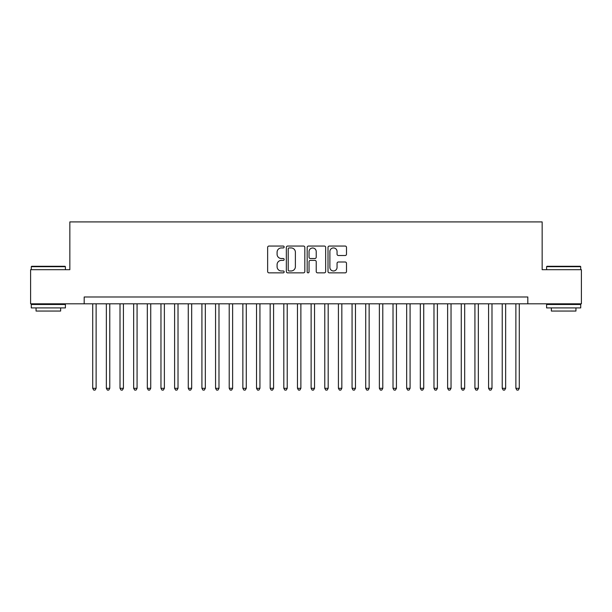 <?xml version="1.0" encoding="UTF-8"?>
<svg xmlns="http://www.w3.org/2000/svg" width="612" height="612" viewBox="0 0 612 612"><rect width="100%" height="100%" fill="white"/><g stroke="black" fill="none" stroke-linecap="round" stroke-linejoin="round"><path stroke-width="0.92" d="M284.159 246.988A0.941 0.941 0 0 0 283.218 246.055L268.982 246.055A1.339 1.339 0 0 0 267.643 247.393L267.643 271.514A1.339 1.339 0 0 0 268.982 272.853L283.218 272.853A0.941 0.941 0 0 0 284.159 271.912A0.941 0.941 0 0 0 283.218 270.978L281.382 270.978A4.284 4.284 0 0 1 277.091 266.687L277.091 264.675A4.284 4.284 0 0 1 281.382 260.391L283.218 260.391A0.941 0.941 0 0 0 284.159 259.45A0.941 0.941 0 0 0 283.218 258.516L281.382 258.516A4.284 4.284 0 0 1 277.091 254.225L277.091 252.213A4.284 4.284 0 0 1 281.382 247.929L283.218 247.929A0.941 0.941 0 0 0 284.159 246.988M345.16 255.502A1.339 1.339 0 0 0 346.499 254.156L346.499 247.393A1.339 1.339 0 0 0 345.16 246.055L329.348 246.055A1.339 1.339 0 0 0 328.009 247.393L328.009 271.514A1.339 1.339 0 0 0 329.348 272.853L345.16 272.853A1.339 1.339 0 0 0 346.499 271.514L346.499 263.336A1.339 1.339 0 0 0 345.16 261.997L338.39 261.997A1.339 1.339 0 0 0 337.051 263.336L337.051 267.39A3.588 3.588 0 0 1 333.471 270.978A3.588 3.588 0 0 1 329.883 267.39L329.883 251.509A3.588 3.588 0 0 1 333.471 247.929A3.588 3.588 0 0 1 337.051 251.509L337.051 254.156A1.339 1.339 0 0 0 338.39 255.502L345.16 255.502M84.181 303.812L30.6 303.812L30.6 269.693L69.844 269.693L69.844 221.911L542.156 221.911L542.156 269.693L581.4 269.693L581.4 303.812L527.819 303.812L527.819 296.988L84.181 296.988L84.181 303.812L527.819 303.812M304.83 247.393A1.339 1.339 0 0 0 303.491 246.055L287.678 246.055A1.339 1.339 0 0 0 286.339 247.393L286.339 271.514A1.339 1.339 0 0 0 287.678 272.853L303.491 272.853A1.339 1.339 0 0 0 304.83 271.514L304.83 247.393M308.509 246.055L324.322 246.055A1.339 1.339 0 0 1 325.661 247.393L325.661 271.514A1.339 1.339 0 0 1 324.322 272.853L317.559 272.853A1.339 1.339 0 0 1 316.22 271.514L316.22 261.729A1.339 1.339 0 0 0 314.874 260.391L310.391 260.391A1.339 1.339 0 0 0 309.045 261.729L309.045 271.912A0.941 0.941 0 0 1 308.111 272.853A0.941 0.941 0 0 1 307.17 271.912L307.17 247.393A1.339 1.339 0 0 1 308.509 246.055M289.147 247.929A0.941 0.941 0 0 0 288.214 248.87L288.214 270.037A0.941 0.941 0 0 0 289.147 270.978L291.09 270.978A4.284 4.284 0 0 0 295.382 266.687L295.382 252.213A4.284 4.284 0 0 0 291.09 247.929L289.147 247.929M316.22 251.578A3.588 3.588 0 0 0 312.633 247.998A3.588 3.588 0 0 0 309.045 251.578L309.045 257.17A1.339 1.339 0 0 0 310.391 258.516L314.874 258.516A1.339 1.339 0 0 0 316.22 257.17L316.22 251.578M92.71 303.812L92.71 388.314L96.122 388.314L96.122 303.812M96.122 388.314L95.097 390.089L93.735 390.089L92.71 388.314M31.694 266.274L65.002 266.274L65.407 266.687L31.281 266.687L31.694 266.274M48.348 307.913L31.281 307.913L31.281 304.501L65.407 304.501L65.407 307.913L48.348 307.913M60.634 307.913L60.634 311.049L36.062 311.049L36.062 307.913M546.998 266.274L580.306 266.274L580.719 266.687L546.592 266.687L546.998 266.274M563.652 307.913L546.592 307.913L546.592 304.501L580.719 304.501L580.719 307.913L563.652 307.913M575.938 307.913L575.938 311.049L551.366 311.049L551.366 307.913M106.358 303.812L106.358 388.314L109.77 388.314L109.77 303.812M109.77 388.314L108.752 390.089L107.383 390.089L106.358 388.314M120.013 303.812L120.013 388.314L123.425 388.314L123.425 303.812M123.425 388.314L122.4 390.089L121.038 390.089L120.013 388.314M133.661 303.812L133.661 388.314L137.073 388.314L137.073 303.812M137.073 388.314L136.048 390.089L134.686 390.089L133.661 388.314M147.316 303.812L147.316 388.314L150.728 388.314L150.728 303.812M150.728 388.314L149.703 390.089L148.334 390.089L147.316 388.314M160.964 303.812L160.964 388.314L164.376 388.314L164.376 303.812M164.376 388.314L163.35 390.089L161.989 390.089L160.964 388.314M174.611 303.812L174.611 388.314L178.023 388.314L178.023 303.812M178.023 388.314L177.006 390.089L175.636 390.089L174.611 388.314M188.267 303.812L188.267 388.314L191.678 388.314L191.678 303.812M191.678 388.314L190.653 390.089L189.284 390.089L188.267 388.314M201.914 303.812L201.914 388.314L205.326 388.314L205.326 303.812M205.326 388.314L204.301 390.089L202.939 390.089L201.914 388.314M215.562 303.812L215.562 388.314L218.981 388.314L218.981 303.812M218.981 388.314L217.956 390.089L216.587 390.089L215.562 388.314M229.217 303.812L229.217 388.314L232.629 388.314L232.629 303.812M232.629 388.314L231.604 390.089L230.242 390.089L229.217 388.314M242.865 303.812L242.865 388.314L246.276 388.314L246.276 303.812M246.276 388.314L245.251 390.089L243.89 390.089L242.865 388.314M256.52 303.812L256.52 388.314L259.932 388.314L259.932 303.812M259.932 388.314L258.907 390.089L257.537 390.089L256.52 388.314M270.167 303.812L270.167 388.314L273.579 388.314L273.579 303.812M273.579 388.314L272.554 390.089L271.192 390.089L270.167 388.314M283.815 303.812L283.815 388.314L287.227 388.314L287.227 303.812M287.227 388.314L286.209 390.089L284.84 390.089L283.815 388.314M297.47 303.812L297.47 388.314L300.882 388.314L300.882 303.812M300.882 388.314L299.857 390.089L298.495 390.089L297.47 388.314M311.118 303.812L311.118 388.314L314.53 388.314L314.53 303.812M314.53 388.314L313.505 390.089L312.143 390.089L311.118 388.314M324.773 303.812L324.773 388.314L328.185 388.314L328.185 303.812M328.185 388.314L327.16 390.089L325.791 390.089L324.773 388.314M338.421 303.812L338.421 388.314L341.833 388.314L341.833 303.812M341.833 388.314L340.808 390.089L339.446 390.089L338.421 388.314M352.068 303.812L352.068 388.314L355.48 388.314L355.48 303.812M355.48 388.314L354.463 390.089L353.093 390.089L352.068 388.314M365.724 303.812L365.724 388.314L369.135 388.314L369.135 303.812M369.135 388.314L368.11 390.089L366.749 390.089L365.724 388.314M379.371 303.812L379.371 388.314L382.783 388.314L382.783 303.812M382.783 388.314L381.758 390.089L380.396 390.089L379.371 388.314M393.019 303.812L393.019 388.314L396.438 388.314L396.438 303.812M396.438 388.314L395.413 390.089L394.044 390.089L393.019 388.314M406.674 303.812L406.674 388.314L410.086 388.314L410.086 303.812M410.086 388.314L409.061 390.089L407.699 390.089L406.674 388.314M420.322 303.812L420.322 388.314L423.733 388.314L423.733 303.812M423.733 388.314L422.716 390.089L421.347 390.089L420.322 388.314M433.977 303.812L433.977 388.314L437.389 388.314L437.389 303.812M437.389 388.314L436.364 390.089L434.994 390.089L433.977 388.314M447.624 303.812L447.624 388.314L451.036 388.314L451.036 303.812M451.036 388.314L450.011 390.089L448.65 390.089L447.624 388.314M461.272 303.812L461.272 388.314L464.684 388.314L464.684 303.812M464.684 388.314L463.667 390.089L462.297 390.089L461.272 388.314M474.927 303.812L474.927 388.314L478.339 388.314L478.339 303.812M478.339 388.314L477.314 390.089L475.952 390.089L474.927 388.314M488.575 303.812L488.575 388.314L491.987 388.314L491.987 303.812M491.987 388.314L490.962 390.089L489.6 390.089L488.575 388.314M502.23 303.812L502.23 388.314L505.642 388.314L505.642 303.812M505.642 388.314L504.617 390.089L503.248 390.089L502.23 388.314M515.878 303.812L515.878 388.314L519.29 388.314L519.29 303.812M519.29 388.314L518.265 390.089L516.903 390.089L515.878 388.314M31.281 269.693L31.281 266.687M39.061 304.501L39.061 303.812M57.627 304.501L57.627 303.812M65.407 269.693L65.407 266.687M546.592 269.693L546.592 266.687M554.373 304.501L554.373 303.812M572.939 304.501L572.939 303.812M580.719 269.693L580.719 266.687"/></g></svg>
